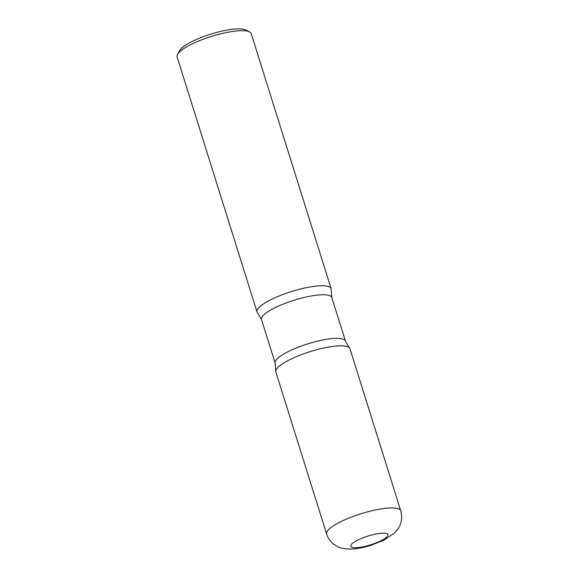 <?xml version="1.0" encoding="UTF-8"?>
<svg xmlns="http://www.w3.org/2000/svg" width="578" height="578" viewBox="0 0 578 578"><rect width="100%" height="100%" fill="white"/><g stroke="black" fill="none" stroke-linecap="round" stroke-linejoin="round"><path stroke-width="0.87" d="M275.836 371.95A38.834 9.132 -17.4 0 1 289.802 359.661A38.834 9.132 -17.4 0 1 327.82 347.205A38.834 9.132 -17.4 0 1 349.95 348.722L400.756 510.836A38.834 9.132 -17.4 0 0 378.626 509.319A38.834 9.132 -17.4 0 0 340.608 521.775A38.834 9.132 -17.4 0 0 326.642 534.065L275.836 371.95M257.022 311.91A38.834 9.132 -17.4 0 1 270.988 299.621A38.834 9.132 -17.4 0 1 309.006 287.165A38.834 9.132 -17.4 0 1 331.136 288.689L251.192 33.582A38.834 9.132 -17.4 0 0 249.429 31.819A38.834 9.132 -17.4 0 0 191.043 44.513A38.834 9.132 -17.4 0 0 177.518 54.354A38.834 9.132 -17.4 0 0 177.078 56.81L257.022 311.91M177.518 54.354L179.664 50.532A35.547 8.359 -17.4 0 1 192.048 41.522A35.547 8.359 -17.4 0 1 245.484 29.904L249.429 31.819M342.01 345.832A38.834 9.132 162.6 0 0 301.413 354.639A38.834 9.132 162.6 0 0 275.771 370.866L275.179 363.136A36.826 8.663 162.6 0 1 297.511 347.465A36.826 8.663 162.6 0 1 337.928 338.368A36.826 8.663 162.6 0 1 345.463 341.107L349.387 347.797A38.834 9.132 162.6 0 0 342.01 345.832M261.509 319.526A36.826 8.663 162.6 0 1 283.841 303.855A36.826 8.663 162.6 0 1 324.265 294.758A36.826 8.663 162.6 0 1 331.794 297.504L331.201 289.773A38.834 9.132 162.6 0 0 323.196 285.799A38.834 9.132 162.6 0 0 278.589 296.182A38.834 9.132 162.6 0 0 257.586 312.843L261.509 319.526L275.179 363.136M380.888 540.784A19.435 4.566 -17.4 0 1 354.769 547.706A19.435 4.566 -17.4 0 1 357.782 540.105A19.435 4.566 -17.4 0 1 383.908 533.191A19.435 4.566 -17.4 0 1 380.888 540.784M326.642 534.065C327.899 537.966 330.089 541.21 333.195 543.797L337.545 546.593C339.878 548.117 344.336 548.956 350.918 549.1C357.464 548.768 364.154 547.496 370.997 545.285L383.9 540.155L394.348 533.183L397.476 529.643C400.149 526.269 403.191 519.319 400.756 510.836M331.794 297.504L345.463 341.107"/></g></svg>
